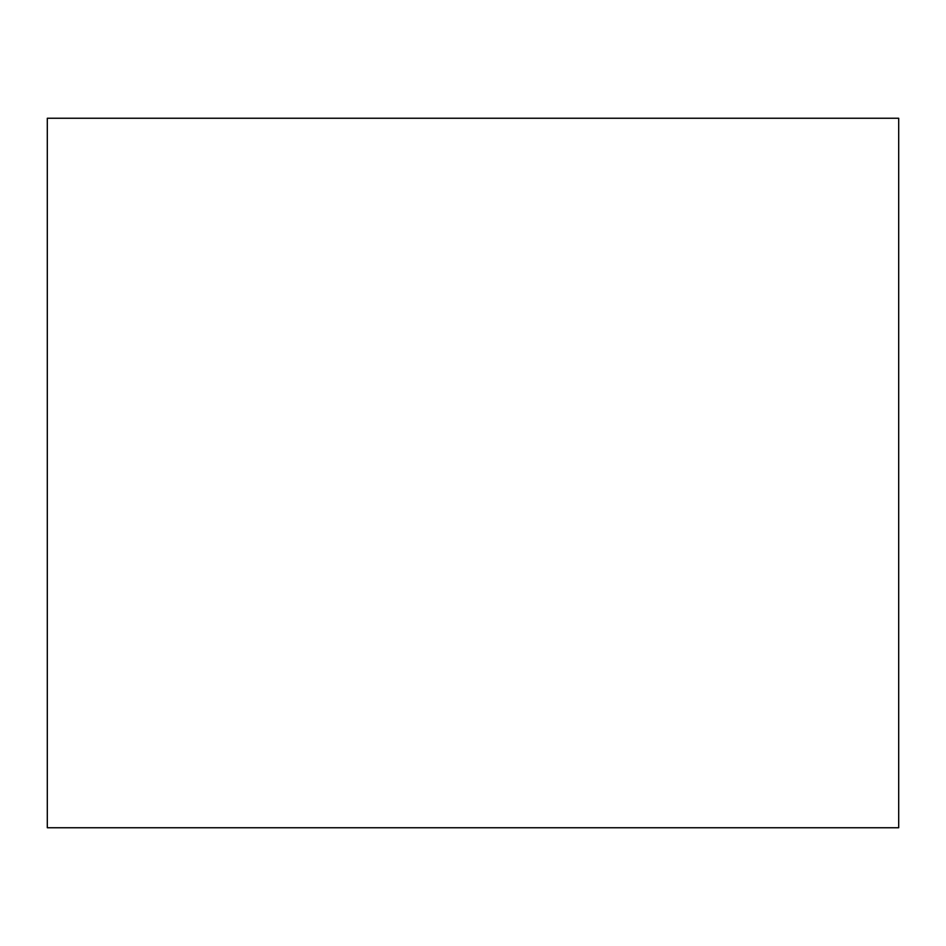 <?xml version="1.0" encoding="UTF-8"?>
<svg xmlns="http://www.w3.org/2000/svg" width="946" height="946" viewBox="0 0 946 946"><rect width="100%" height="100%" fill="white"/><g stroke="black" fill="none" stroke-linecap="round" stroke-linejoin="round"><path stroke-width="1.42" d="M47.3 118.25L47.3 827.75L898.7 827.75L898.7 118.25L47.3 118.25"/></g></svg>
